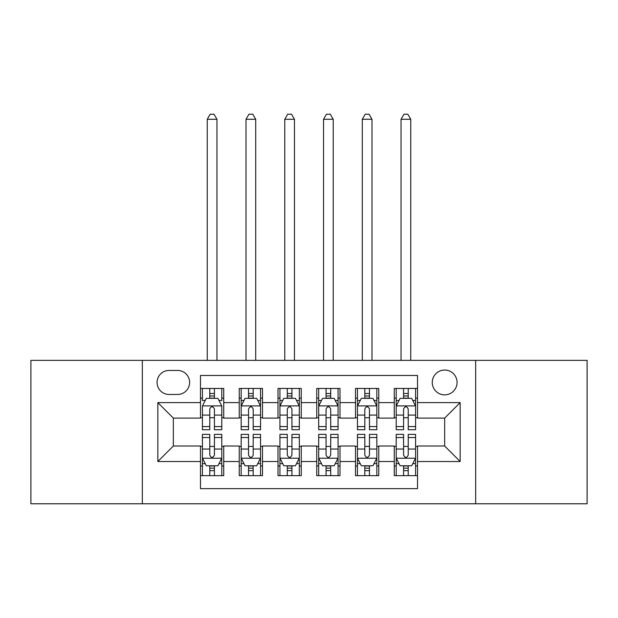 <?xml version="1.0" encoding="UTF-8"?>
<svg xmlns="http://www.w3.org/2000/svg" width="618" height="618" viewBox="0 0 618 618"><rect width="100%" height="100%" fill="white"/><g stroke="black" fill="none" stroke-linecap="round" stroke-linejoin="round"><path stroke-width="0.93" d="M444.659 370.043A12.406 12.406 0 0 0 432.252 382.449A12.406 12.406 0 0 0 444.659 394.856A12.406 12.406 0 0 0 457.065 382.449A12.406 12.406 0 0 0 444.659 370.043M475.667 503.77L587.1 503.77L587.1 360.356L475.667 360.356L475.667 503.77L142.333 503.77L142.333 360.356L30.9 360.356L30.9 503.77L142.333 503.77M417.529 388.459L394.269 388.459L394.269 402.604L378.764 402.604L378.764 418.108L394.269 418.108L394.269 402.604M378.764 402.604L378.764 388.459L355.512 388.459L355.512 402.604L340.008 402.604L340.008 418.108L355.512 418.108L355.512 402.604M340.008 402.604L340.008 388.459L316.748 388.459L316.748 402.604L301.252 402.604L301.252 418.108L316.748 418.108L316.748 402.604M301.252 402.604L301.252 388.459L277.992 388.459L277.992 402.604L262.488 402.604L262.488 418.108L277.992 418.108L277.992 402.604M262.488 402.604L262.488 388.459L239.236 388.459L239.236 418.108L223.731 418.108L223.731 388.459L200.471 388.459M200.471 475.667L223.731 475.667L223.731 446.018L239.236 446.018L239.236 475.667L262.488 475.667L262.488 446.018L277.992 446.018L277.992 461.522L262.488 461.522M277.992 461.522L277.992 475.667L301.252 475.667L301.252 446.018L316.748 446.018L316.748 461.522L301.252 461.522M316.748 461.522L316.748 475.667L340.008 475.667L340.008 446.018L355.512 446.018L355.512 461.522L340.008 461.522M355.512 461.522L355.512 475.667L378.764 475.667L378.764 446.018L394.269 446.018L394.269 461.522L378.764 461.522M169.077 394.462L177.605 394.462A12.012 12.012 0 0 0 189.618 382.449A12.012 12.012 0 0 0 177.605 370.437L169.077 370.437A12.012 12.012 0 0 0 157.065 382.449A12.012 12.012 0 0 0 169.077 394.462M475.667 360.356L142.333 360.356M417.529 402.604L417.529 375.474L200.471 375.474L200.471 418.108L173.341 418.108L173.341 446.018L200.471 446.018L200.471 488.653L417.529 488.653L417.529 446.018L444.659 446.018L444.659 418.108L417.529 418.108L417.529 402.604L460.163 402.604L460.163 461.522L417.529 461.522M200.471 461.522L157.837 461.522L157.837 402.604L200.471 402.604M394.269 461.522L394.269 475.667L417.529 475.667M200.471 398.146L202.41 398.146M209.772 398.146L214.423 398.146M221.792 398.146L223.731 398.146M200.471 417.722L202.41 417.722M209.772 417.722L214.423 417.722M221.792 417.722L223.731 417.722M200.471 446.405L202.41 446.405M209.772 446.405L214.423 446.405M221.792 446.405L223.731 446.405M200.471 465.98L202.41 465.98M209.772 465.98L214.423 465.98M221.792 465.98L223.731 465.98M239.236 417.722L241.174 417.722M248.536 417.722L253.187 417.722M260.549 417.722L262.488 417.722M239.236 398.146L241.174 398.146M248.536 398.146L253.187 398.146M260.549 398.146L262.488 398.146M239.236 446.405L241.174 446.405M248.536 446.405L253.187 446.405M260.549 446.405L262.488 446.405M239.236 465.98L241.174 465.98M248.536 465.98L253.187 465.98M260.549 465.98L262.488 465.98M277.992 446.405L279.931 446.405M287.293 446.405L291.943 446.405M299.313 446.405L301.252 446.405M277.992 465.98L279.931 465.98M287.293 465.98L291.943 465.98M299.313 465.98L301.252 465.98M277.992 398.146L279.931 398.146M287.293 398.146L291.943 398.146M299.313 398.146L301.252 398.146M277.992 417.722L279.931 417.722M287.293 417.722L291.943 417.722M299.313 417.722L301.252 417.722M316.748 446.405L318.687 446.405M326.057 446.405L330.707 446.405M338.069 446.405L340.008 446.405M316.748 465.98L318.687 465.98M326.057 465.98L330.707 465.98M338.069 465.98L340.008 465.98M316.748 398.146L318.687 398.146M326.057 398.146L330.707 398.146M338.069 398.146L340.008 398.146M316.748 417.722L318.687 417.722M326.057 417.722L330.707 417.722M338.069 417.722L340.008 417.722M355.512 446.405L357.451 446.405M364.813 446.405L369.464 446.405M376.825 446.405L378.764 446.405M355.512 465.98L357.451 465.98M364.813 465.98L369.464 465.98M376.825 465.98L378.764 465.98M355.512 398.146L357.451 398.146M364.813 398.146L369.464 398.146M376.825 398.146L378.764 398.146M355.512 417.722L357.451 417.722M364.813 417.722L369.464 417.722M376.825 417.722L378.764 417.722M394.269 446.405L396.208 446.405M403.577 446.405L408.228 446.405M415.59 446.405L417.529 446.405M394.269 465.98L396.208 465.98M403.577 465.98L408.228 465.98M415.59 465.98L417.529 465.98M394.269 398.146L396.208 398.146M403.577 398.146L408.228 398.146M415.59 398.146L417.529 398.146M394.269 417.722L396.208 417.722M403.577 417.722L408.228 417.722M415.59 417.722L417.529 417.722M173.341 418.108L157.837 402.604M173.341 446.018L157.837 461.522M460.163 402.604L444.659 418.108M460.163 461.522L444.659 446.018M214.423 388.459L214.423 398.34L214.423 393.496L209.772 393.496M221.792 426.575L214.423 426.575L214.423 429.734L221.792 429.734L221.792 406.096L217.915 398.34L206.288 398.34L202.41 406.096L202.41 429.734L209.772 429.734L209.772 426.575L202.41 426.575M205.222 400.472L202.41 400.472L202.41 388.459M202.41 400.557L202.41 393.496M221.792 400.557L221.792 393.496M218.981 400.472L221.792 400.472L221.792 388.459M209.772 398.34L209.772 388.459M214.423 426.575L214.423 409C212.878 406.011 211.325 406.011 209.772 409L209.772 422.079M202.41 415.08L209.772 415.08L209.772 426.575M216.949 360.356L216.949 119.274L207.254 119.274L207.254 360.356M207.254 119.274L210.166 114.23L214.037 114.23L216.949 119.274M209.772 470.63L214.423 470.63M202.41 437.544L209.772 437.544L209.772 434.384L202.41 434.384L202.41 458.031L206.288 465.779L217.915 465.779L221.792 458.031L221.792 434.384L214.423 434.384L214.423 437.544L221.792 437.544M221.792 458.031L221.792 475.667M202.41 458.031L202.41 475.667M214.423 465.779L214.423 475.667M209.772 475.667L209.772 465.779M209.772 437.544L209.772 455.126C211.325 458.108 212.878 458.108 214.423 455.126L214.423 437.544M253.187 393.496L248.536 393.496M260.549 426.575L253.187 426.575L253.187 429.734L260.549 429.734L260.549 406.096L256.671 398.34L245.045 398.34L241.174 406.096L241.174 429.734L248.536 429.734L248.536 426.575L241.174 426.575M241.174 406.096L241.174 388.459M260.549 406.096L260.549 388.459M248.536 398.34L248.536 388.459M253.187 388.459L253.187 398.34M253.187 426.575L253.187 409C251.634 406.011 250.089 406.011 248.536 409L248.536 426.575M255.705 360.356L255.705 119.274L246.018 119.274L246.018 360.356M246.018 119.274L248.923 114.23L252.801 114.23L255.705 119.274M291.943 393.496L287.293 393.496M299.313 426.575L291.943 426.575L291.943 429.734L299.313 429.734L299.313 406.096L295.435 398.34L283.809 398.34L279.931 406.096L279.931 429.734L287.293 429.734L287.293 426.575L279.931 426.575M279.931 406.096L279.931 388.459M299.313 406.096L299.313 388.459M287.293 398.34L287.293 388.459M291.943 388.459L291.943 398.34M291.943 426.575L291.943 409C290.398 406.011 288.845 406.011 287.293 409L287.293 426.575M294.462 360.356L294.462 119.274L284.774 119.274L284.774 360.356M284.774 119.274L287.679 114.23L291.557 114.23L294.462 119.274M330.707 393.496L326.057 393.496M338.069 426.575L330.707 426.575L330.707 429.734L338.069 429.734L338.069 406.096L334.191 398.34L322.565 398.34L318.687 406.096L318.687 429.734L326.057 429.734L326.057 426.575L318.687 426.575M318.687 406.096L318.687 388.459M338.069 406.096L338.069 388.459M326.057 398.34L326.057 388.459M330.707 388.459L330.707 398.34M330.707 426.575L330.707 409C329.155 406.011 327.61 406.011 326.057 409L326.057 426.575M333.226 360.356L333.226 119.274L323.538 119.274L323.538 360.356M323.538 119.274L326.443 114.23L330.321 114.23L333.226 119.274M369.464 393.496L364.813 393.496M376.825 426.575L369.464 426.575L369.464 429.734L376.825 429.734L376.825 406.096L372.955 398.34L361.329 398.34L357.451 406.096L357.451 429.734L364.813 429.734L364.813 426.575L357.451 426.575M357.451 406.096L357.451 388.459M376.825 406.096L376.825 388.459M364.813 398.34L364.813 388.459M369.464 388.459L369.464 398.34M369.464 426.575L369.464 409C367.919 406.011 366.366 406.011 364.813 409L364.813 426.575M371.982 360.356L371.982 119.274L362.295 119.274L362.295 360.356M362.295 119.274L365.199 114.23L369.077 114.23L371.982 119.274M248.536 470.63L253.187 470.63M241.174 437.544L248.536 437.544L248.536 434.384L241.174 434.384L241.174 458.031L245.045 465.779L256.671 465.779L260.549 458.031L260.549 434.384L253.187 434.384L253.187 437.544L260.549 437.544M260.549 458.031L260.549 475.667M241.174 458.031L241.174 475.667M253.187 465.779L253.187 475.667M248.536 475.667L248.536 465.779M248.536 437.544L248.536 455.126C250.081 458.108 251.634 458.108 253.187 455.126L253.187 437.544M287.293 470.63L291.943 470.63M279.931 437.544L287.293 437.544L287.293 434.384L279.931 434.384L279.931 458.031L283.809 465.779L295.435 465.779L299.313 458.031L299.313 434.384L291.943 434.384L291.943 437.544L299.313 437.544M299.313 458.031L299.313 475.667M279.931 458.031L279.931 475.667M291.943 465.779L291.943 475.667M287.293 475.667L287.293 465.779M287.293 437.544L287.293 455.126C288.845 458.108 290.39 458.108 291.943 455.126L291.943 437.544M326.057 470.63L330.707 470.63M318.687 437.544L326.057 437.544L326.057 434.384L318.687 434.384L318.687 458.031L322.565 465.779L334.191 465.779L338.069 458.031L338.069 434.384L330.707 434.384L330.707 437.544L338.069 437.544M338.069 458.031L338.069 475.667M318.687 458.031L318.687 475.667M330.707 465.779L330.707 475.667M326.057 475.667L326.057 465.779M326.057 437.544L326.057 455.126C327.602 458.108 329.155 458.108 330.707 455.126L330.707 437.544M364.813 470.63L369.464 470.63M357.451 437.544L364.813 437.544L364.813 434.384L357.451 434.384L357.451 458.031L361.329 465.779L372.955 465.779L376.825 458.031L376.825 434.384L369.464 434.384L369.464 437.544L376.825 437.544M376.825 458.031L376.825 475.667M357.451 458.031L357.451 475.667M369.464 465.779L369.464 475.667M364.813 475.667L364.813 465.779M364.813 437.544L364.813 455.126C366.366 458.108 367.911 458.108 369.464 455.126L369.464 437.544M408.228 393.496L403.577 393.496M415.59 426.575L408.228 426.575L408.228 429.734L415.59 429.734L415.59 406.096L411.712 398.34L400.085 398.34L396.208 406.096L396.208 429.734L403.577 429.734L403.577 426.575L396.208 426.575M396.208 406.096L396.208 388.459M415.59 406.096L415.59 388.459M403.577 398.34L403.577 388.459M408.228 388.459L408.228 398.34M408.228 426.575L408.228 409C406.675 406.011 405.122 406.011 403.577 409L403.577 426.575M410.746 360.356L410.746 119.274L401.051 119.274L401.051 360.356M401.051 119.274L403.963 114.23L407.834 114.23L410.746 119.274M403.577 470.63L408.228 470.63M396.208 437.544L403.577 437.544L403.577 434.384L396.208 434.384L396.208 458.031L400.085 465.779L411.712 465.779L415.59 458.031L415.59 434.384L408.228 434.384L408.228 437.544L415.59 437.544M415.59 458.031L415.59 475.667M396.208 458.031L396.208 475.667M408.228 465.779L408.228 475.667M403.577 475.667L403.577 465.779M403.577 437.544L403.577 455.126C405.122 458.108 406.675 458.108 408.228 455.126L408.228 437.544M239.236 461.522L223.731 461.522M239.236 402.604L223.731 402.604M221.692 405.902L202.511 405.902M221.792 415.08L214.423 415.08M214.423 395.96L209.772 395.96M202.511 458.224L221.692 458.224M221.792 463.647L218.981 463.647M205.222 463.647L202.41 463.647M214.423 449.047L221.792 449.047M202.41 449.047L209.772 449.047M209.772 468.158L214.423 468.158M260.456 405.902L241.267 405.902M241.174 400.472L243.979 400.472M257.745 400.472L260.549 400.472M248.536 415.08L241.174 415.08M260.549 415.08L253.187 415.08M253.187 395.96L248.536 395.96M299.212 405.902L280.024 405.902M279.931 400.472L282.743 400.472M296.501 400.472L299.313 400.472M287.293 415.08L279.931 415.08M299.313 415.08L291.943 415.08M291.943 395.96L287.293 395.96M337.976 405.902L318.788 405.902M318.687 400.472L321.499 400.472M335.257 400.472L338.069 400.472M326.057 415.08L318.687 415.08M338.069 415.08L330.707 415.08M330.707 395.96L326.057 395.96M376.733 405.902L357.544 405.902M357.451 400.472L360.255 400.472M374.021 400.472L376.825 400.472M364.813 415.08L357.451 415.08M376.825 415.08L369.464 415.08M369.464 395.96L364.813 395.96M241.267 458.224L260.456 458.224M260.549 463.647L257.745 463.647M243.979 463.647L241.174 463.647M253.187 449.047L260.549 449.047M241.174 449.047L248.536 449.047M248.536 468.158L253.187 468.158M280.024 458.224L299.212 458.224M299.313 463.647L296.501 463.647M282.743 463.647L279.931 463.647M291.943 449.047L299.313 449.047M279.931 449.047L287.293 449.047M287.293 468.158L291.943 468.158M318.788 458.224L337.976 458.224M338.069 463.647L335.257 463.647M321.499 463.647L318.687 463.647M330.707 449.047L338.069 449.047M318.687 449.047L326.057 449.047M326.057 468.158L330.707 468.158M357.544 458.224L376.733 458.224M376.825 463.647L374.021 463.647M360.255 463.647L357.451 463.647M369.464 449.047L376.825 449.047M357.451 449.047L364.813 449.047M364.813 468.158L369.464 468.158M415.489 405.902L396.308 405.902M396.208 400.472L399.019 400.472M412.778 400.472L415.59 400.472M403.577 415.08L396.208 415.08M415.59 415.08L408.228 415.08M408.228 395.96L403.577 395.96M396.308 458.224L415.489 458.224M415.59 463.647L412.778 463.647M399.019 463.647L396.208 463.647M408.228 449.047L415.59 449.047M396.208 449.047L403.577 449.047M403.577 468.158L408.228 468.158"/></g></svg>
